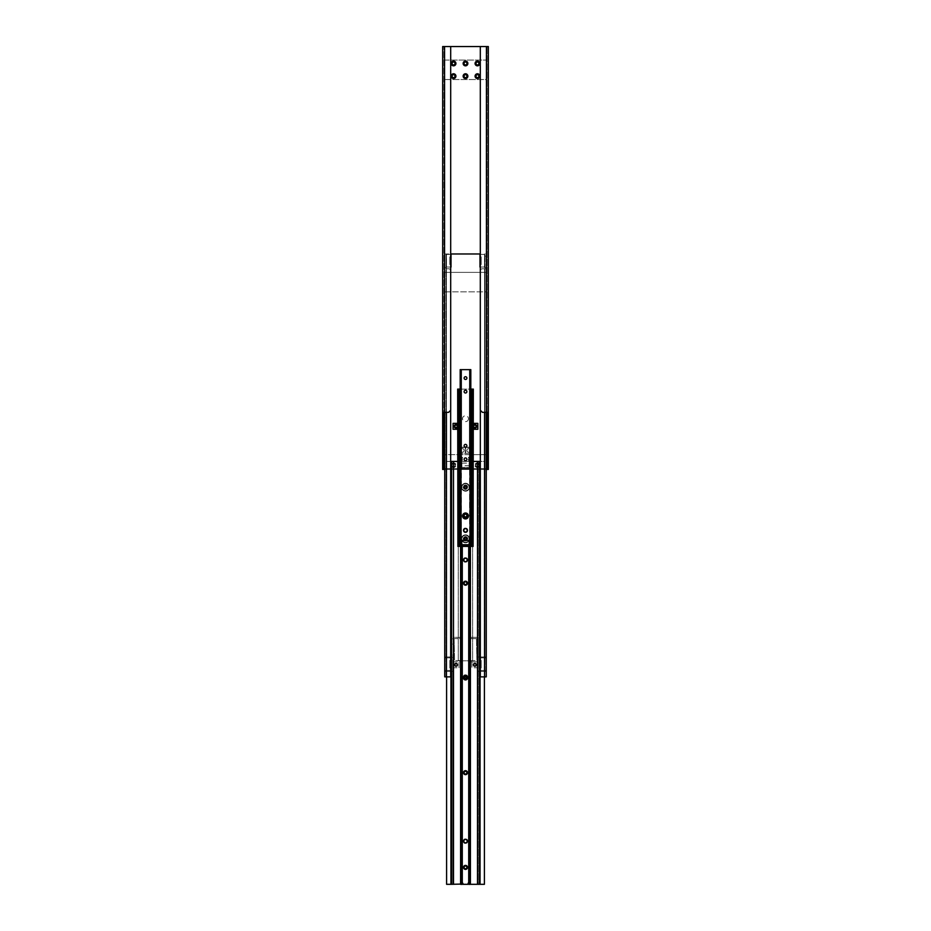 <?xml version="1.0" encoding="UTF-8"?>
<svg xmlns="http://www.w3.org/2000/svg" width="931" height="931" viewBox="0 0 931 931"><rect width="100%" height="100%" fill="white"/><g stroke="black" fill="none" stroke-linecap="round" stroke-linejoin="round"><path stroke-width="0.7" stroke-dasharray="4.66 3.49" d="M450.697 46.55L443.936 46.55L444.564 46.55L444.564 412.352L448.579 412.352L450.697 410.245L450.697 46.55L442.667 46.55L442.667 469.445L444.564 469.445L444.355 454.642L486.645 454.642L486.645 468.596L486.645 454.642L444.564 454.642L444.564 291.834L486.436 291.834L486.436 469.445L488.333 469.445L488.333 46.55L480.303 46.55L486.436 46.55L486.436 412.352L482.421 412.352L480.303 410.245L480.303 46.55M444.564 79.531L486.436 79.531L486.436 272.376L444.564 272.376L444.564 46.55L486.436 46.55L486.645 79.531L486.645 60.084L486.645 79.531L444.355 79.531L444.355 60.084L486.645 60.084L444.355 60.084L444.564 79.531M486.261 469.445L444.739 469.445M444.564 469.445L486.436 469.445M465.291 447.45L465.291 453.374L459.367 453.374L459.367 447.45L465.291 447.45L459.367 447.45L459.367 453.374L465.291 453.374L465.291 447.45M475.543 463.813A2.362 2.362 0 0 1 477.184 462.858L477.708 462.858A2.362 2.362 0 0 1 479.349 463.813L479.616 464.266A2.362 2.362 0 0 1 479.616 466.163L479.349 466.617A2.362 2.362 0 0 1 477.708 467.571L477.184 467.571A2.362 2.362 0 0 1 475.543 466.617L475.276 466.163A2.362 2.362 0 0 1 475.276 464.266L476.614 464.069L475.334 463.766L475.962 464.988A1.478 1.478 0 0 1 478.01 463.859L477.242 462.66L476.614 464.069L477.184 462.858M451.651 463.813A2.362 2.362 0 0 1 453.292 462.858L453.816 462.858A2.362 2.362 0 0 1 455.457 463.813L455.725 464.266A2.362 2.362 0 0 1 455.725 466.163L455.457 466.617A2.362 2.362 0 0 1 453.816 467.571L453.292 467.571A2.362 2.362 0 0 1 451.651 466.617L451.384 466.163A2.362 2.362 0 0 1 451.384 464.266L452.722 464.069L451.442 463.766L452.07 464.988A1.478 1.478 0 0 1 454.119 463.859L453.35 462.66L452.722 464.069L453.292 462.858M458.518 457.47A2.362 2.362 0 0 1 460.158 456.516L460.694 456.516A2.362 2.362 0 0 1 462.335 457.47L462.591 457.924A2.362 2.362 0 0 1 462.591 459.821L462.335 460.275A2.362 2.362 0 0 1 460.694 461.229L460.158 461.229A2.362 2.362 0 0 1 458.518 460.275L458.25 459.821A2.362 2.362 0 0 1 458.25 457.924L459.6 457.726L458.308 457.424L458.96 458.669A1.478 1.478 0 0 1 460.985 457.505L460.228 456.318L459.6 457.726L460.158 456.516M468.665 457.47A2.362 2.362 0 0 1 470.306 456.516L470.842 456.516A2.362 2.362 0 0 1 472.483 457.47L472.75 457.924A2.362 2.362 0 0 1 472.75 459.821L472.483 460.275A2.362 2.362 0 0 1 470.842 461.229L470.306 461.229A2.362 2.362 0 0 1 468.665 460.275L468.409 459.821A2.362 2.362 0 0 1 468.409 457.924L469.748 457.726L468.468 457.424L469.108 458.669A1.478 1.478 0 0 1 471.133 457.505L470.376 456.318L469.748 457.726L470.306 456.516M471.633 447.45L471.633 453.374L465.709 453.374L465.709 447.45L471.633 447.45L465.709 447.45L465.709 453.374L471.633 453.374L471.633 447.45M470.469 450.418A1.792 1.792 0 0 1 467.769 451.977A1.792 1.792 0 0 1 467.769 448.858A1.792 1.792 0 0 1 470.469 450.418A1.792 1.792 0 0 1 467.769 451.977A1.792 1.792 0 0 1 467.769 448.858A1.792 1.792 0 0 1 470.469 450.418M464.127 450.418A1.792 1.792 0 0 1 461.427 451.977A1.792 1.792 0 0 1 461.427 448.858A1.792 1.792 0 0 1 464.127 450.418A1.792 1.792 0 0 1 461.427 451.977A1.792 1.792 0 0 1 461.427 448.858A1.792 1.792 0 0 1 464.127 450.418M444.564 468.596L444.564 454.642L444.355 468.596L486.645 468.596L444.564 468.596M455.003 465.035L455.666 463.766L454.444 464.057A1.478 1.478 0 0 1 454.444 466.384L455.864 466.315L455.003 465.035M451.442 466.675L452.629 466.384A1.478 1.478 0 0 1 452.07 465.442L451.442 466.675M453.758 467.769L454.119 466.582A1.478 1.478 0 0 1 453.001 466.594L453.758 467.769M461.892 458.669L462.742 457.773L461.334 457.703A1.478 1.478 0 0 1 461.334 460.042L462.742 459.972L461.892 458.669M458.308 460.321L459.518 460.042A1.478 1.478 0 0 1 458.96 459.076L458.308 460.321M461.439 546.416L460.985 460.24A1.478 1.478 0 0 1 459.867 460.24L460.624 461.427L460.589 546.416M478.895 465.035L479.558 463.766L478.336 464.057A1.478 1.478 0 0 1 478.336 466.384L479.756 466.315L478.895 465.035M475.334 466.675L476.521 466.384A1.478 1.478 0 0 1 475.962 465.442L475.334 466.675M477.65 467.769L478.01 466.582A1.478 1.478 0 0 1 476.893 466.594L477.65 467.769M472.04 458.669L472.692 457.424L471.482 457.703A1.478 1.478 0 0 1 471.482 460.042L472.89 459.972L472.04 458.669M468.468 460.321L469.666 460.042A1.478 1.478 0 0 1 469.108 459.076L468.468 460.321M470.772 461.427L471.133 460.24A1.478 1.478 0 0 1 470.015 460.24L470.772 461.427M470.574 457.389A1.478 1.478 0 0 0 469.294 459.611A1.478 1.478 0 0 0 471.854 459.611A1.478 1.478 0 0 0 470.574 457.389M477.428 463.731A1.478 1.478 0 0 0 476.148 465.954A1.478 1.478 0 0 0 478.709 465.954A1.478 1.478 0 0 0 477.428 463.731M460.426 457.389A1.478 1.478 0 0 0 459.146 459.611A1.478 1.478 0 0 0 461.706 459.611A1.478 1.478 0 0 0 460.426 457.389M453.537 463.731A1.478 1.478 0 0 0 452.245 465.954A1.478 1.478 0 0 0 454.817 465.954A1.478 1.478 0 0 0 453.537 463.731M476.893 64.833L477.65 66.02L478.022 64.763L479.756 64.565L478.86 63.611L479.558 62.016L478.278 62.319L477.65 60.911L476.614 62.319L475.136 62.365L476.032 63.32L475.334 64.914L476.893 64.833A1.478 1.478 0 0 1 476.532 64.635M464.941 64.833L465.698 66.02L466.082 64.763L467.816 64.565L466.908 63.611L467.816 62.365L466.082 62.168L465.698 60.911L464.674 62.319L463.184 62.365L464.092 63.32L463.394 64.914L464.941 64.833A1.478 1.478 0 0 1 464.592 64.635M464.941 77.529L465.698 78.704L466.082 77.448L467.816 77.25L466.908 76.295L467.816 75.05L466.082 74.852L465.698 73.596L464.674 75.004L463.184 75.05L464.092 76.005L463.394 77.61L464.941 77.529A1.478 1.478 0 0 1 464.592 77.32M476.893 77.529L477.65 78.704L478.022 77.448L479.756 77.25L478.86 76.295L479.558 74.701L478.278 75.004L477.65 73.596L476.614 75.004L475.136 75.05L476.032 76.005L475.334 77.61L476.893 77.529A1.478 1.478 0 0 1 476.532 77.32M453.001 77.529L453.758 78.704L454.13 77.448L455.864 77.25L454.968 76.295L455.666 74.701L454.386 75.004L453.758 73.596L452.722 75.004L451.244 75.05L452.14 76.005L451.442 77.61L453.001 77.529A1.478 1.478 0 0 1 452.641 77.32M453.001 64.833L453.758 66.02L454.13 64.763L455.864 64.565L454.968 63.611L455.666 62.016L454.386 62.319L453.758 60.911L452.722 62.319L451.244 62.365L452.14 63.32L451.442 64.914L453.001 64.833A1.478 1.478 0 0 1 452.641 64.635M465.5 64.949A1.478 1.478 0 0 0 466.78 62.726A1.478 1.478 0 0 0 464.22 62.726A1.478 1.478 0 0 0 465.5 64.949M465.5 77.634A1.478 1.478 0 0 0 466.78 75.411A1.478 1.478 0 0 0 464.22 75.411A1.478 1.478 0 0 0 465.5 77.634M477.452 64.949A1.478 1.478 0 0 0 478.732 62.726A1.478 1.478 0 0 0 476.16 62.726A1.478 1.478 0 0 0 477.452 64.949M477.452 77.634A1.478 1.478 0 0 0 478.732 75.411A1.478 1.478 0 0 0 476.16 75.411A1.478 1.478 0 0 0 477.452 77.634M453.548 64.949A1.478 1.478 0 0 0 454.84 62.726A1.478 1.478 0 0 0 452.268 62.726A1.478 1.478 0 0 0 453.548 64.949M453.548 77.634A1.478 1.478 0 0 0 454.84 75.411A1.478 1.478 0 0 0 452.268 75.411A1.478 1.478 0 0 0 453.548 77.634M444.564 291.834L444.355 272.376L444.355 291.834L444.355 272.376L486.645 272.376L486.645 291.834L486.436 272.376L486.645 291.834L444.564 291.834M472.483 457.47L471.4 457.726L470.842 456.516M472.75 459.821L471.982 459.018L472.75 457.924M470.842 461.229L471.4 460.019L472.483 460.275M468.665 460.275L469.748 460.019L470.306 461.229M468.409 457.924L469.166 458.727L468.409 459.821M479.349 463.813L478.278 464.069L477.708 462.858M479.616 466.163L478.86 465.36L479.616 464.266M477.708 467.571L478.278 466.361L479.349 466.617M475.543 466.617L476.614 466.361L477.184 467.571M475.276 464.266L476.032 465.069L475.276 466.163M462.335 457.47L461.252 457.726L460.694 456.516M462.591 459.821L461.834 459.018L462.591 457.924M460.694 461.229L461.252 460.019L462.335 460.275M458.518 460.275L459.6 460.019L460.158 461.229M458.25 457.924L459.018 458.727L458.25 459.821M455.457 463.813L454.386 464.069L453.816 462.858M455.725 466.163L454.968 465.36L455.725 464.266M453.816 467.571L454.386 466.361L455.457 466.617M451.651 466.617L452.722 466.361L453.292 467.571M451.384 464.266L452.14 465.069L451.384 466.163M487.064 469.445L487.064 46.55L487.064 412.352L486.436 412.352L486.436 46.55M487.064 412.352L488.333 412.352L487.064 412.363M444.564 46.55L444.564 412.352L442.667 412.363L443.936 412.352L443.936 46.55L443.936 469.445M446.426 657.926L446.508 670.529L446.508 657.845L451 657.845L451 670.529L451.081 657.926M446.426 670.448L451.081 670.448M446.426 669.692L446.426 658.694L446.007 669.692M451.081 667.993L451.081 660.382L451.081 667.993L449.813 667.993L449.813 660.382L449.813 667.993M444.785 656.995L444.785 671.379L452.175 671.379A0.85 0.85 0 0 0 453.025 670.529L453.025 657.845L453.025 670.529A0.85 0.85 0 0 1 452.175 671.379L446.007 671.263L446.007 657.111L452.175 656.995A0.85 0.85 0 0 1 453.025 657.845A0.85 0.85 0 0 0 452.175 656.995L444.785 656.995L446.426 656.995L446.426 253.977L450.697 253.977M480.303 253.977L444.739 253.977L444.739 256.095L446.007 256.095L446.007 253.977L446.007 657.111M446.007 256.095L446.007 676.872L450.674 676.872L450.674 270.898A2.118 2.118 0 0 0 448.567 268.78A2.118 2.118 0 0 1 450.674 270.898L450.674 410.257M446.007 671.263L446.007 676.872L444.739 676.872L444.739 671.263M464.627 676.872L466.373 676.872M486.215 671.379L486.215 656.995L478.825 656.995A0.85 0.85 0 0 0 477.975 657.845L477.975 670.529L477.975 657.845A0.85 0.85 0 0 1 478.825 656.995L484.993 657.111L484.993 671.263L478.825 671.379A0.85 0.85 0 0 1 477.975 670.529A0.85 0.85 0 0 0 478.825 671.379L486.215 671.379L484.574 671.379L484.574 676.872L480.326 676.872L480.326 270.898A2.118 2.118 0 0 1 482.433 268.78A2.118 2.118 0 0 0 480.326 270.898L480.326 410.257M477.824 429.272L477.824 423.349L471.912 423.349L471.912 429.272L477.824 429.272M459.006 667.783L459.006 661.86L453.083 661.86L453.083 667.783L459.006 667.783L459.006 661.86L453.083 661.86L453.083 667.783L459.006 667.783M471.912 661.86L471.912 667.783L477.824 667.783L477.824 661.86L471.912 661.86L471.912 667.783L477.824 667.783L477.824 661.86L471.912 661.86M457.68 429.272L459.006 429.272L459.006 423.349L453.083 423.349L453.083 429.272L459.006 429.272L459.006 423.349L457.68 423.349M458.273 660.801L458.273 447.241L472.645 447.241L472.645 660.801L458.273 660.801L472.645 660.801L472.645 447.241L458.273 447.241L458.273 660.801M456.05 424.932A1.373 1.373 0 0 0 454.863 427.003A1.373 1.373 0 0 0 457.237 427.003A1.373 1.373 0 0 0 456.05 424.932A1.373 1.373 0 0 1 457.424 426.305A1.373 1.373 0 0 1 456.05 427.69A1.373 1.373 0 0 1 454.677 426.305A1.373 1.373 0 0 1 456.05 424.932M457.121 426.305A1.082 1.082 0 0 1 455.503 427.248A1.082 1.082 0 0 1 455.503 425.374A1.082 1.082 0 0 1 457.121 426.305A1.082 1.082 0 0 0 455.503 425.374A1.082 1.082 0 0 0 455.503 427.248A1.082 1.082 0 0 0 457.121 426.305A1.059 1.059 0 0 1 456.05 427.364A1.059 1.059 0 0 1 454.991 426.305A1.059 1.059 0 0 1 456.05 425.258A1.059 1.059 0 0 1 457.109 426.305A1.059 1.059 0 0 0 456.05 425.258A1.059 1.059 0 0 0 454.991 426.305A1.059 1.059 0 0 0 456.05 427.364A1.059 1.059 0 0 0 457.109 426.305A1.059 1.059 0 0 0 456.05 425.258A1.059 1.059 0 0 0 454.991 426.305A1.059 1.059 0 0 0 456.05 427.364A1.082 1.082 0 0 1 455.119 425.77A1.082 1.082 0 0 1 456.981 425.77A1.082 1.082 0 0 1 456.05 427.387A1.059 1.059 0 0 0 457.109 426.305M476.241 426.305A1.373 1.373 0 0 0 474.182 425.118A1.373 1.373 0 0 0 474.182 427.504A1.373 1.373 0 0 0 476.241 426.305A1.373 1.373 0 0 1 474.868 427.69A1.373 1.373 0 0 1 473.495 426.305A1.373 1.373 0 0 1 474.868 424.932A1.373 1.373 0 0 1 476.241 426.305M475.95 426.305A1.082 1.082 0 0 1 474.333 427.248A1.082 1.082 0 0 1 474.333 425.374A1.082 1.082 0 0 1 475.95 426.305A1.082 1.082 0 0 0 474.333 425.374A1.082 1.082 0 0 0 474.333 427.248A1.082 1.082 0 0 0 475.95 426.305M444.739 412.352L444.739 268.78L448.567 268.78L446.426 268.78L446.426 676.872M444.739 256.095L444.739 267.511L446.007 267.511L444.739 267.511L444.739 268.78L446.426 268.78L446.426 412.352M486.215 656.995L484.574 656.995L484.574 253.977L484.993 256.095L486.261 256.095L486.261 268.78L482.433 268.78L484.574 268.78L484.574 412.352M444.739 657.111L444.739 253.977L446.426 253.977L446.426 656.995M484.574 656.995L484.574 253.977L486.261 253.977L484.993 253.977L484.993 657.111M486.261 256.095L486.261 657.111M484.993 671.263L484.993 268.78L486.261 268.78L486.261 412.352M486.261 671.263L486.261 676.872L484.574 676.872L484.574 671.379M484.574 255.245L484.574 266.243L484.993 255.245L484.993 267.511L486.261 267.511L484.993 267.511L484.574 268.78L484.574 676.872M446.007 256.886L446.007 264.613L446.007 256.886M484.993 255.245L484.993 256.095M444.785 671.379L446.426 671.379M484.993 659.939L484.993 669.692L484.993 659.939M474.868 665.898A1.082 1.082 0 0 1 473.786 664.827A1.082 1.082 0 0 1 474.868 663.745A1.082 1.082 0 0 1 475.95 664.827A1.082 1.082 0 0 0 474.333 663.884A1.082 1.082 0 0 0 474.333 665.758A1.082 1.082 0 0 0 475.95 664.827A1.082 1.082 0 0 1 474.868 665.898A1.059 1.059 0 0 1 473.809 664.827A1.059 1.059 0 0 1 474.868 663.768A1.059 1.059 0 0 1 475.927 664.827A1.059 1.059 0 0 1 474.868 665.886A1.059 1.059 0 0 0 475.927 664.827A1.059 1.059 0 0 0 474.868 663.768A1.059 1.059 0 0 0 473.809 664.827A1.059 1.059 0 0 0 474.868 665.886A1.059 1.059 0 0 0 475.927 664.827A1.059 1.059 0 0 0 474.868 663.768A1.059 1.059 0 0 0 473.809 664.827A1.059 1.059 0 0 0 474.868 665.886M456.05 665.898A1.082 1.082 0 0 1 454.968 664.827A1.082 1.082 0 0 1 456.05 663.745A1.082 1.082 0 0 1 457.121 664.827A1.082 1.082 0 0 0 455.503 663.884A1.082 1.082 0 0 0 455.503 665.758A1.082 1.082 0 0 0 457.121 664.827A1.082 1.082 0 0 1 456.05 665.898A1.059 1.059 0 0 1 454.991 664.827A1.059 1.059 0 0 1 456.05 663.768A1.059 1.059 0 0 1 457.109 664.827A1.059 1.059 0 0 1 456.05 665.886A1.059 1.059 0 0 0 457.109 664.827A1.059 1.059 0 0 0 456.05 663.768A1.059 1.059 0 0 0 454.991 664.827A1.059 1.059 0 0 0 456.05 665.886A1.059 1.059 0 0 0 457.109 664.827A1.059 1.059 0 0 0 456.05 663.768A1.059 1.059 0 0 0 454.991 664.827A1.059 1.059 0 0 0 456.05 665.886M484.574 657.926L484.492 670.529L484.492 657.845L480 657.845L480 670.529L479.919 657.926M484.574 670.448L479.919 670.448M484.574 669.692L484.574 658.694L484.993 669.692M479.919 667.993L479.919 660.382L479.919 667.993L481.187 667.993L481.187 660.382L481.187 667.993M484.574 254.489L484.492 267.092L484.492 254.407L480.303 254.407M484.574 267.011L480.303 267.092M480 254.407L480 267.092M479.919 267.011L479.919 254.489M479.919 264.555L479.919 256.944L479.919 264.555L481.187 264.555L481.187 256.944L481.187 264.555M446.426 254.489L446.508 267.092L446.508 254.407L450.697 254.407M446.426 267.011L450.697 267.092M451 267.092L451 254.407M446.426 266.243L446.426 255.245L446.007 266.243M451.081 254.489L451.081 267.011M451.081 264.555L451.081 256.944L451.081 264.555L449.813 264.555L449.813 256.944L449.813 264.555M456.9 426.305A0.85 0.85 0 0 1 455.62 427.038A0.85 0.85 0 0 1 455.62 425.583A0.85 0.85 0 0 1 456.9 426.305M457.68 425.56A1.792 1.792 0 0 1 457.68 427.061M457.843 426.305A1.792 1.792 0 0 1 455.154 427.864A1.792 1.792 0 0 1 455.154 424.757A1.792 1.792 0 0 1 457.843 426.305M476.66 664.827A1.792 1.792 0 0 1 473.972 666.375A1.792 1.792 0 0 1 473.972 663.268A1.792 1.792 0 0 1 476.66 664.827A1.792 1.792 0 0 1 473.972 666.375A1.792 1.792 0 0 1 473.972 663.268A1.792 1.792 0 0 1 476.66 664.827M475.718 664.827A0.85 0.85 0 0 1 474.449 665.56A0.85 0.85 0 0 1 474.449 664.094A0.85 0.85 0 0 1 475.718 664.827M457.843 664.827A1.792 1.792 0 0 1 455.154 666.375A1.792 1.792 0 0 1 455.154 663.268A1.792 1.792 0 0 1 457.843 664.827A1.792 1.792 0 0 1 455.154 666.375A1.792 1.792 0 0 1 455.154 663.268A1.792 1.792 0 0 1 457.843 664.827M456.9 664.827A0.85 0.85 0 0 1 455.62 665.56A0.85 0.85 0 0 1 455.62 664.094A0.85 0.85 0 0 1 456.9 664.827M474.868 427.364A1.059 1.059 0 0 1 473.809 426.305A1.059 1.059 0 0 1 474.868 425.258A1.059 1.059 0 0 1 475.927 426.305A1.059 1.059 0 0 1 474.868 427.364A1.059 1.059 0 0 0 475.927 426.305A1.059 1.059 0 0 0 474.868 425.258A1.059 1.059 0 0 0 473.809 426.305A1.059 1.059 0 0 0 474.868 427.364A1.082 1.082 0 0 1 473.937 425.77A1.082 1.082 0 0 1 475.799 425.77A1.082 1.082 0 0 1 474.868 427.387A1.059 1.059 0 0 0 475.927 426.305A1.059 1.059 0 0 0 474.868 425.258A1.059 1.059 0 0 0 473.809 426.305A1.059 1.059 0 0 0 474.868 427.364M475.718 426.305A0.85 0.85 0 0 1 474.449 427.038A0.85 0.85 0 0 1 474.449 425.583A0.85 0.85 0 0 1 475.718 426.305M473.32 427.224A1.792 1.792 0 0 1 473.32 425.397M476.66 426.305A1.792 1.792 0 0 1 473.972 427.864A1.792 1.792 0 0 1 473.972 424.757A1.792 1.792 0 0 1 476.66 426.305M473.32 423.349L471.912 423.349L471.912 429.272L473.32 429.272M467.385 530.344A1.885 1.885 0 0 0 464.557 528.715A1.885 1.885 0 0 0 464.557 531.973A1.885 1.885 0 0 0 467.385 530.344A1.885 1.885 0 0 1 464.557 531.973A1.885 1.885 0 0 1 464.557 528.715A1.885 1.885 0 0 1 467.385 530.344M465.5 528.494A1.839 1.839 0 0 0 463.906 531.264A1.839 1.839 0 0 0 467.094 531.264A1.839 1.839 0 0 0 465.5 528.494A1.839 1.839 0 0 0 463.906 531.264A1.839 1.839 0 0 0 467.094 531.264A1.839 1.839 0 0 0 465.5 528.494A1.839 1.839 0 0 0 463.906 531.264A1.839 1.839 0 0 0 467.094 531.264A1.839 1.839 0 0 0 465.5 528.494M465.5 532.683A2.339 2.339 0 0 1 463.161 530.344A2.339 2.339 0 0 1 465.5 528.005A2.339 2.339 0 0 1 467.839 530.344A2.339 2.339 0 0 1 465.5 532.683M465.5 532.637A2.293 2.293 0 0 0 467.49 529.192A2.293 2.293 0 0 0 463.51 529.192A2.293 2.293 0 0 0 465.5 532.637M465.5 528.924A1.42 1.42 0 0 1 466.722 531.054A1.42 1.42 0 0 1 464.278 531.054A1.42 1.42 0 0 1 465.5 528.924M465.5 528.005A2.339 2.339 0 0 0 463.475 531.508A2.339 2.339 0 0 0 467.525 531.508A2.339 2.339 0 0 0 465.5 528.005M465.5 531.671A1.327 1.327 0 0 0 466.827 530.344A1.327 1.327 0 0 0 465.5 529.006A1.327 1.327 0 0 0 464.173 530.344A1.327 1.327 0 0 0 465.5 531.671A1.327 1.327 0 0 1 464.348 529.681A1.327 1.327 0 0 1 466.652 529.681A1.327 1.327 0 0 1 465.5 531.671M465.5 531.752A1.42 1.42 0 0 0 466.722 529.634A1.42 1.42 0 0 0 464.278 529.634A1.42 1.42 0 0 0 465.5 531.752M465.5 528.622A1.722 1.722 0 0 0 464.01 531.205A1.722 1.722 0 0 0 466.99 531.205A1.722 1.722 0 0 0 465.5 528.622M464.243 678.49A1.885 1.885 0 0 1 464.732 675.371A1.885 1.885 0 0 1 467.385 677.081A1.885 1.885 0 0 0 464.557 675.452A1.885 1.885 0 0 0 464.557 678.722A1.885 1.885 0 0 0 467.385 677.081A1.885 1.885 0 0 1 466.757 678.49M466.792 678.408A1.839 1.839 0 0 0 465.5 675.243A1.839 1.839 0 0 0 463.906 678.012A1.839 1.839 0 0 0 467.094 678.012A1.839 1.839 0 0 0 465.5 675.243A1.839 1.839 0 0 0 464.208 678.408M465.5 679.421A2.339 2.339 0 0 1 463.161 677.081A2.339 2.339 0 0 1 465.5 674.754A2.339 2.339 0 0 1 467.839 677.081A2.339 2.339 0 0 1 465.5 679.421A2.293 2.293 0 0 0 467.49 675.941A2.293 2.293 0 0 0 463.51 675.941A2.293 2.293 0 0 0 465.5 679.386M465.5 675.673A1.42 1.42 0 0 1 466.722 677.791A1.42 1.42 0 0 1 464.278 677.791A1.42 1.42 0 0 1 465.5 675.673M465.5 674.754A2.339 2.339 0 0 0 463.475 678.257A2.339 2.339 0 0 0 467.525 678.257A2.339 2.339 0 0 0 465.5 674.754M465.5 678.42A1.327 1.327 0 0 0 466.827 677.081A1.327 1.327 0 0 0 465.5 675.755A1.327 1.327 0 0 0 464.173 677.081A1.327 1.327 0 0 0 465.5 678.42M464.22 677.442A1.327 1.327 0 0 1 465.5 675.755A1.327 1.327 0 0 1 466.78 677.442M466.827 677.582A1.42 1.42 0 0 0 465.5 675.673A1.42 1.42 0 0 0 464.173 677.582M465.5 675.243A1.839 1.839 0 0 0 463.906 678.012A1.839 1.839 0 0 0 467.094 678.012A1.839 1.839 0 0 0 465.5 675.243M465.5 675.359A1.722 1.722 0 0 0 464.01 677.954A1.722 1.722 0 0 0 466.99 677.954A1.722 1.722 0 0 0 465.5 675.359M467.385 559.95A1.885 1.885 0 0 0 464.557 558.321A1.885 1.885 0 0 0 464.557 561.579A1.885 1.885 0 0 0 467.385 559.95A1.885 1.885 0 0 1 464.557 561.579A1.885 1.885 0 0 1 464.557 558.321A1.885 1.885 0 0 1 467.385 559.95M465.5 558.1A1.839 1.839 0 0 0 463.906 560.869A1.839 1.839 0 0 0 467.094 560.869A1.839 1.839 0 0 0 465.5 558.1A1.839 1.839 0 0 0 463.906 560.869A1.839 1.839 0 0 0 467.094 560.869A1.839 1.839 0 0 0 465.5 558.1A1.839 1.839 0 0 0 463.906 560.869A1.839 1.839 0 0 0 467.094 560.869A1.839 1.839 0 0 0 465.5 558.1M465.5 562.277A2.339 2.339 0 0 1 463.161 559.95A2.339 2.339 0 0 1 465.5 557.611A2.339 2.339 0 0 1 467.839 559.95A2.339 2.339 0 0 1 465.5 562.277A2.293 2.293 0 0 0 467.49 558.798A2.293 2.293 0 0 0 463.51 558.798A2.293 2.293 0 0 0 465.5 562.243M465.5 558.53A1.42 1.42 0 0 1 466.722 560.648A1.42 1.42 0 0 1 464.278 560.648A1.42 1.42 0 0 1 465.5 558.53M465.5 557.611A2.339 2.339 0 0 0 463.475 561.114A2.339 2.339 0 0 0 467.525 561.114A2.339 2.339 0 0 0 465.5 557.611M465.5 561.277A1.327 1.327 0 0 0 466.827 559.95A1.327 1.327 0 0 0 465.5 558.612A1.327 1.327 0 0 0 464.173 559.95A1.327 1.327 0 0 0 465.5 561.277A1.327 1.327 0 0 1 464.348 559.275A1.327 1.327 0 0 1 466.652 559.275A1.327 1.327 0 0 1 465.5 561.277M465.5 561.358A1.42 1.42 0 0 0 466.722 559.24A1.42 1.42 0 0 0 464.278 559.24A1.42 1.42 0 0 0 465.5 561.358M465.5 558.216A1.722 1.722 0 0 0 464.01 560.811A1.722 1.722 0 0 0 466.99 560.811A1.722 1.722 0 0 0 465.5 558.216M467.385 841.17A1.885 1.885 0 0 0 464.557 839.541A1.885 1.885 0 0 0 464.557 842.799A1.885 1.885 0 0 0 467.385 841.17A1.885 1.885 0 0 1 464.557 842.799A1.885 1.885 0 0 1 464.557 839.541A1.885 1.885 0 0 1 467.385 841.17M465.5 839.331A1.839 1.839 0 0 0 463.906 842.09A1.839 1.839 0 0 0 467.094 842.09A1.839 1.839 0 0 0 465.5 839.331A1.839 1.839 0 0 0 463.906 842.09A1.839 1.839 0 0 0 467.094 842.09A1.839 1.839 0 0 0 465.5 839.331A1.839 1.839 0 0 0 463.906 842.09A1.839 1.839 0 0 0 467.094 842.09A1.839 1.839 0 0 0 465.5 839.331M465.5 843.509A2.339 2.339 0 0 1 463.161 841.17A2.339 2.339 0 0 1 465.5 838.831A2.339 2.339 0 0 1 467.839 841.17A2.339 2.339 0 0 1 465.5 843.509A2.293 2.293 0 0 0 467.49 840.018A2.293 2.293 0 0 0 463.51 840.018A2.293 2.293 0 0 0 465.5 843.463M465.5 839.75A1.42 1.42 0 0 1 466.722 841.88A1.42 1.42 0 0 1 464.278 841.88A1.42 1.42 0 0 1 465.5 839.75M465.5 838.831A2.339 2.339 0 0 0 463.475 842.334A2.339 2.339 0 0 0 467.525 842.334A2.339 2.339 0 0 0 465.5 838.831M465.5 842.497A1.327 1.327 0 0 0 466.827 841.17A1.327 1.327 0 0 0 465.5 839.843A1.327 1.327 0 0 0 464.173 841.17A1.327 1.327 0 0 0 465.5 842.497A1.327 1.327 0 0 1 464.348 840.507A1.327 1.327 0 0 1 466.652 840.507A1.327 1.327 0 0 1 465.5 842.497M465.5 842.59A1.42 1.42 0 0 0 466.722 840.46A1.42 1.42 0 0 0 464.278 840.46A1.42 1.42 0 0 0 465.5 842.59M465.5 839.448A1.722 1.722 0 0 0 464.01 842.031A1.722 1.722 0 0 0 466.99 842.031A1.722 1.722 0 0 0 465.5 839.448M452.85 655.215L454.119 655.948L454.119 654.249L454.119 655.948L454.119 654.249L454.119 655.948L452.85 655.215M452.85 644.217L454.119 644.95L454.119 643.251L454.119 644.95L454.119 643.251L454.119 644.95L452.85 644.217M452.85 660.172L452.85 884.31L452.85 660.172A1.687 1.687 0 0 0 454.549 661.86L460.042 661.86L460.042 660.591L454.549 660.591L460.042 660.591L460.042 661.86L454.549 661.86A1.687 1.687 0 0 1 452.85 660.172M478.15 643.984L476.881 643.251L476.881 644.95L476.881 643.251L476.881 644.95L476.881 643.251L478.15 643.984M478.15 654.982L476.881 654.249L476.881 655.948L476.881 654.249L476.881 655.948L476.881 654.249L478.15 654.982M477.51 461.415L484.399 461.415L484.399 884.31L478.15 884.31L478.15 461.415L478.15 884.31L446.601 884.31L446.601 461.415L477.51 461.415L477.51 884.31M451.582 461.415L451.582 884.31M473.32 461.415L457.68 461.415M470.411 880.505L470.411 461.415L469.561 461.415L469.561 462.253L470.411 462.253L470.411 461.415L469.561 461.415L469.561 884.31L470.411 884.31L460.589 884.31L469.829 884.45M446.601 676.872L446.601 461.415L450.674 461.415M484.399 676.872L484.399 461.415L480.326 461.415M478.15 639.027L478.15 660.172A1.687 1.687 0 0 1 476.451 661.86L470.958 661.86L476.451 661.86A1.687 1.687 0 0 0 478.15 660.172L478.15 639.027A1.687 1.687 0 0 0 476.451 637.339L470.958 637.339L470.958 638.608L476.451 638.608L470.958 638.608L470.958 637.339L476.451 637.339A1.687 1.687 0 0 1 478.15 639.027M470.958 661.86L470.958 660.591L476.451 660.591L470.958 660.591L470.958 661.86M476.881 660.172L476.451 638.608L476.881 660.172M460.042 637.339L454.549 637.339L460.042 637.339L460.042 638.608L454.549 638.608L460.042 638.608L460.042 637.339M454.119 639.027L454.549 660.591L454.119 639.027M452.85 639.027A1.687 1.687 0 0 1 454.549 637.339A1.687 1.687 0 0 0 452.85 639.027M460.589 880.505L460.589 461.415L461.439 461.415L461.439 884.31L460.589 884.31L461.439 884.31L461.439 880.505M461.439 464.371L461.439 465.663L461.439 464.371M470.411 462.253L470.411 546.416M470.411 464.371L470.411 465.663L470.411 464.371M469.561 462.253L469.561 546.416M466.873 583.202A1.373 1.373 0 0 0 464.813 582.015A1.373 1.373 0 0 0 464.813 584.4A1.373 1.373 0 0 0 466.873 583.202M466.873 772.66A1.373 1.373 0 0 0 464.813 771.473A1.373 1.373 0 0 0 464.813 773.847A1.373 1.373 0 0 0 466.873 772.66M466.873 867.389A1.373 1.373 0 0 0 464.813 866.202A1.373 1.373 0 0 0 464.813 868.576A1.373 1.373 0 0 0 466.873 867.389M466.873 677.931A1.373 1.373 0 0 0 464.813 676.744A1.373 1.373 0 0 0 464.813 679.118A1.373 1.373 0 0 0 466.873 677.931M466.873 515.541A1.373 1.373 0 0 0 464.813 514.354A1.373 1.373 0 0 0 464.813 516.728A1.373 1.373 0 0 0 466.873 515.541M469.561 880.505L469.271 883.996L469.969 884.31M461.171 884.45L462.951 883.6M460.589 464.371L460.589 465.663L460.589 464.371M469.561 464.371L469.561 465.663L469.561 464.371M460.589 461.415L470.411 461.415M461.439 461.415L469.561 461.415M468.049 883.6L469.271 883.996L469.271 881.715M461.904 465.64L461.904 463.103L461.904 465.64L469.096 465.64L469.096 463.103L469.096 465.64M461.904 467.327L461.904 461.415L461.904 467.327L469.096 467.327L469.096 461.415L461.904 461.415L469.096 461.415L469.096 467.327L461.904 467.327M464.243 487.076A1.268 1.268 0 0 1 466.245 486.18A1.268 1.268 0 0 1 466.012 488.368A1.268 1.268 0 0 1 464.243 487.076M467.118 487.379A1.629 1.629 0 0 0 464.837 485.726A1.629 1.629 0 0 0 464.546 488.519A1.629 1.629 0 0 0 467.118 487.379M463.603 487.018A1.909 1.909 0 0 0 466.28 488.95A1.909 1.909 0 0 0 466.617 485.668A1.909 1.909 0 0 0 463.603 487.018A1.909 1.909 0 0 0 466.28 488.95A1.909 1.909 0 0 0 466.617 485.668A1.909 1.909 0 0 0 463.603 487.018M463.289 486.983A2.223 2.223 0 0 0 466.408 489.24A2.223 2.223 0 0 0 466.803 485.412A2.223 2.223 0 0 0 463.289 486.983M463.254 486.971A2.258 2.258 0 0 0 466.419 489.275A2.258 2.258 0 0 0 466.827 485.377A2.258 2.258 0 0 0 463.254 486.971M461.567 486.797A3.957 3.957 0 0 0 465.093 491.137A3.957 3.957 0 0 0 469.433 487.611A3.957 3.957 0 0 0 465.907 483.27A3.957 3.957 0 0 0 461.567 486.797A3.957 3.957 0 0 0 467.118 490.823A3.957 3.957 0 0 0 467.816 484.004A3.957 3.957 0 0 0 461.567 486.797A3.992 3.992 0 0 0 467.129 490.858A3.992 3.992 0 0 0 467.839 483.969A3.992 3.992 0 0 0 461.52 486.797A3.992 3.992 0 0 0 467.129 490.858A3.992 3.992 0 0 0 467.839 483.969A3.992 3.992 0 0 0 461.52 486.797A3.957 3.957 0 0 0 467.118 490.823A3.957 3.957 0 0 0 467.816 484.004A3.957 3.957 0 0 0 461.567 486.797A3.957 3.957 0 0 0 465.093 491.137A3.957 3.957 0 0 0 469.433 487.611A3.957 3.957 0 0 0 465.907 483.27A3.957 3.957 0 0 0 461.567 486.797A3.957 3.957 0 0 0 465.093 491.137A3.957 3.957 0 0 0 469.433 487.611A3.957 3.957 0 0 0 465.907 483.27A3.957 3.957 0 0 0 461.567 486.797M465.709 485.214A2.013 2.013 0 0 0 463.498 487.006A2.013 2.013 0 0 0 465.291 489.206A2.013 2.013 0 0 0 467.502 487.413A2.013 2.013 0 0 0 465.709 485.214M463.498 487.006A2.013 2.013 0 0 0 466.315 489.043A2.013 2.013 0 0 0 466.675 485.586A2.013 2.013 0 0 0 463.498 487.006M465.675 485.493A1.722 1.722 0 0 0 463.929 487.914A1.722 1.722 0 0 0 466.897 488.216A1.722 1.722 0 0 0 465.675 485.493A1.722 1.722 0 0 0 463.929 487.914A1.722 1.722 0 0 0 466.897 488.216A1.722 1.722 0 0 0 465.675 485.493M464.418 538.13A1.268 1.268 0 0 1 466.617 538.199A1.268 1.268 0 0 1 465.465 540.073A1.268 1.268 0 0 1 464.418 538.13M466.885 539.654A1.629 1.629 0 0 0 465.547 537.175A1.629 1.629 0 0 0 464.069 539.573A1.629 1.629 0 0 0 466.885 539.654M463.882 537.792A1.909 1.909 0 0 0 465.442 540.702A1.909 1.909 0 0 0 467.176 537.909A1.909 1.909 0 0 0 463.882 537.792A1.909 1.909 0 0 0 465.442 540.702A1.909 1.909 0 0 0 467.176 537.909A1.909 1.909 0 0 0 463.882 537.792M463.615 537.629A2.223 2.223 0 0 0 465.43 541.016A2.223 2.223 0 0 0 467.455 537.757A2.223 2.223 0 0 0 463.615 537.629M463.58 537.606A2.258 2.258 0 0 0 465.43 541.062A2.258 2.258 0 0 0 467.49 537.734A2.258 2.258 0 0 0 463.58 537.606M462.137 536.721A3.957 3.957 0 0 0 463.417 542.156A3.957 3.957 0 0 0 468.863 540.888A3.957 3.957 0 0 0 467.583 535.441A3.957 3.957 0 0 0 462.137 536.721A3.957 3.957 0 0 0 465.372 542.75A3.957 3.957 0 0 0 468.991 536.931A3.957 3.957 0 0 0 462.137 536.721A3.992 3.992 0 0 0 465.372 542.796A3.992 3.992 0 0 0 469.026 536.919A3.992 3.992 0 0 0 462.102 536.698A3.992 3.992 0 0 0 465.372 542.796A3.992 3.992 0 0 0 469.026 536.919A3.992 3.992 0 0 0 462.102 536.698A3.957 3.957 0 0 0 465.372 542.75A3.957 3.957 0 0 0 468.991 536.931A3.957 3.957 0 0 0 462.137 536.721A3.957 3.957 0 0 0 463.417 542.156A3.957 3.957 0 0 0 468.863 540.888A3.957 3.957 0 0 0 467.583 535.441A3.957 3.957 0 0 0 462.137 536.721A3.957 3.957 0 0 0 463.417 542.156A3.957 3.957 0 0 0 468.863 540.888A3.957 3.957 0 0 0 467.583 535.441A3.957 3.957 0 0 0 462.137 536.721M466.559 537.094A2.013 2.013 0 0 0 463.789 537.746A2.013 2.013 0 0 0 464.441 540.504A2.013 2.013 0 0 0 467.211 539.864A2.013 2.013 0 0 0 466.559 537.094M463.789 537.746A2.013 2.013 0 0 0 465.43 540.806A2.013 2.013 0 0 0 467.269 537.85A2.013 2.013 0 0 0 463.789 537.746M466.408 537.338A1.722 1.722 0 0 0 463.778 538.746A1.722 1.722 0 0 0 466.315 540.317A1.722 1.722 0 0 0 466.408 537.338A1.722 1.722 0 0 0 463.778 538.746A1.722 1.722 0 0 0 466.315 540.317A1.722 1.722 0 0 0 466.408 537.338M470.888 545.566L472.098 545.566L470.888 545.566L470.888 389.1L457.68 389.1M460.112 545.566L458.902 545.566L460.903 545.566L460.112 545.566L460.112 389.1M470.993 545.566L470.993 544.716L460.007 544.716L460.007 545.566L470.993 545.566L470.993 546.416L457.889 546.416L457.889 545.566L473.32 545.566M462.113 544.716L468.887 544.716A5.493 5.493 0 0 0 468.887 540.492L462.113 540.492A5.493 5.493 0 0 0 462.113 544.716L468.887 544.716M458.646 389.1L458.902 545.566L457.901 545.566M473.099 545.566L473.111 546.416L470.993 546.416M468.456 418.694A2.956 2.956 0 0 1 464.022 421.266A2.956 2.956 0 0 1 464.022 416.134A2.956 2.956 0 0 1 468.456 418.694A2.956 2.956 0 0 0 464.022 416.134A2.956 2.956 0 0 0 464.022 421.266A2.956 2.956 0 0 0 468.456 418.694M468.456 515.96A2.956 2.956 0 0 0 464.022 513.4A2.956 2.956 0 0 0 464.022 518.532A2.956 2.956 0 0 0 468.456 515.96M458.669 545.566L457.68 545.566M460.182 389.1L470.818 389.1M473.32 389.1L472.354 389.1M472.331 545.566L472.331 389.1L470.888 389.1M465.5 447.136A1.373 1.373 0 0 0 466.687 445.076A1.373 1.373 0 0 0 464.301 445.076A1.373 1.373 0 0 0 465.5 447.136M465.5 393.01A1.373 1.373 0 0 0 466.687 390.95A1.373 1.373 0 0 0 464.301 390.95A1.373 1.373 0 0 0 465.5 393.01M465.512 379.476A1.373 1.373 0 0 0 466.699 377.416A1.373 1.373 0 0 0 464.313 377.416A1.373 1.373 0 0 0 465.512 379.476M465.512 460.67A1.373 1.373 0 0 0 466.699 458.611A1.373 1.373 0 0 0 464.313 458.611A1.373 1.373 0 0 0 465.512 460.67M470.783 468.596L460.217 468.596M470.783 369.642L460.217 369.642M486.261 657.845L484.993 657.845M486.261 670.529L484.993 670.529M444.739 670.529L446.007 670.529M444.739 657.845L446.007 657.845M456.05 427.666A1.35 1.35 0 0 0 457.226 425.63A1.35 1.35 0 0 0 454.875 425.63A1.35 1.35 0 0 0 456.05 427.666M456.05 427.341A1.036 1.036 0 0 0 456.946 425.793A1.036 1.036 0 0 0 455.154 425.793A1.036 1.036 0 0 0 456.05 427.341M474.868 665.863A1.036 1.036 0 0 0 475.764 664.303A1.036 1.036 0 0 0 473.972 664.303A1.036 1.036 0 0 0 474.868 665.863M456.05 665.863A1.036 1.036 0 0 0 456.946 664.303A1.036 1.036 0 0 0 455.154 664.303A1.036 1.036 0 0 0 456.05 665.863M474.868 427.666A1.35 1.35 0 0 0 476.044 425.63A1.35 1.35 0 0 0 473.693 425.63A1.35 1.35 0 0 0 474.868 427.666M474.868 427.341A1.036 1.036 0 0 0 475.764 425.793A1.036 1.036 0 0 0 473.972 425.793A1.036 1.036 0 0 0 474.868 427.341M453.49 884.31L453.49 461.415M450.953 461.415L450.953 884.31M480.047 884.31L480.047 461.415M460.589 462.253L461.439 462.253M461.031 884.31L461.718 884.008L461.729 881.715M468.712 884.31L468.712 546.416M468.712 882.576L468.712 884.089M462.288 884.31L462.288 546.416M462.288 882.576L462.288 884.089M465.861 483.701A3.526 3.526 0 0 0 462.276 488.647A3.526 3.526 0 0 0 468.363 489.275A3.526 3.526 0 0 0 465.861 483.701A3.526 3.526 0 0 0 462.276 488.647A3.526 3.526 0 0 0 468.363 489.275A3.526 3.526 0 0 0 465.861 483.701M465.721 485.121A2.095 2.095 0 0 0 463.591 488.065A2.095 2.095 0 0 0 467.199 488.438A2.095 2.095 0 0 0 465.721 485.121M467.362 535.802A3.526 3.526 0 0 0 461.974 538.688A3.526 3.526 0 0 0 467.164 541.912A3.526 3.526 0 0 0 467.362 535.802A3.526 3.526 0 0 0 461.974 538.688A3.526 3.526 0 0 0 467.164 541.912A3.526 3.526 0 0 0 467.362 535.802M466.606 537.024A2.095 2.095 0 0 0 463.405 538.735A2.095 2.095 0 0 0 466.489 540.643A2.095 2.095 0 0 0 466.606 537.024M460.007 545.566L460.007 546.416M458.075 389.1L458.075 545.566M458.401 389.1L458.401 545.566M460.182 544.716L460.182 545.566M460.973 389.1L460.973 468.596M460.973 544.716L460.973 545.566M470.05 389.1L470.05 468.596M470.05 544.716L470.05 545.566M470.842 544.716L470.842 545.566M472.587 389.1L472.587 545.566M472.925 389.1L472.925 545.566M470.097 389.1L470.097 545.566M460.903 389.1L460.903 545.566M470.248 369.642L470.248 468.596M470.178 369.642L470.178 468.596M469.736 369.642L469.736 468.596M461.264 369.642L461.264 468.596M460.833 369.642L460.833 468.596M460.752 369.642L460.752 468.596M451.081 660.382L449.813 660.382M479.919 660.382L481.187 660.382M479.919 256.944L481.187 256.944M451.081 256.944L449.813 256.944M478.15 655.215L476.881 655.948L478.15 655.215M478.15 644.217L476.881 644.95L478.15 644.217M452.85 643.984L454.119 643.251L452.85 643.984M452.85 654.982L454.119 654.249L452.85 654.982M460.589 465.663L461.439 465.663M460.589 463.079L461.439 463.079M469.561 465.663L470.411 465.663M469.561 463.079L470.411 463.079M461.904 463.103L469.096 463.103M465.698 485.319C463.917 484.993 463.591 486.203 464.732 488.95L466.606 488.763C467.862 487.204 467.56 486.052 465.698 485.319M466.501 537.187C463.37 537.257 462.986 538.421 465.337 540.702C467.432 539.736 467.816 538.572 466.501 537.187M458.227 389.1L458.227 545.566M472.773 389.1L472.773 545.566M470.527 369.642L470.527 468.596M470.004 369.642L470.004 468.596M470.19 369.642L470.19 468.596M460.81 369.642L460.81 468.596M460.996 369.642L460.996 468.596M460.473 369.642L460.473 468.596"/><path stroke-width="1.4" d="M487.064 469.445L488.333 469.445L488.333 467.327L487.064 467.327L487.064 469.445L486.261 469.445M444.739 469.445L443.936 469.445L443.936 467.327L442.667 467.327L442.667 469.445L443.936 469.445M486.436 469.445L486.436 46.55L488.333 46.55L488.333 412.352L482.421 412.352L480.303 410.245L480.303 46.55L450.697 46.55L450.697 410.245L448.579 412.352L442.667 412.352L442.667 46.55L450.697 46.55M486.436 46.55L480.303 46.55M451.651 74.748A2.362 2.362 0 0 1 453.292 73.793L453.816 73.793A2.362 2.362 0 0 1 455.457 74.748L455.725 75.202A2.362 2.362 0 0 1 455.725 77.098L455.457 77.552A2.362 2.362 0 0 1 453.816 78.507L453.292 78.507A2.362 2.362 0 0 1 451.651 77.552L451.384 77.098A2.362 2.362 0 0 1 451.384 75.202L452.978 74.852L453.292 73.793M463.591 74.748A2.362 2.362 0 0 1 465.232 73.793L465.768 73.793A2.362 2.362 0 0 1 467.409 74.748L467.665 75.202A2.362 2.362 0 0 1 467.665 77.098L467.409 77.552A2.362 2.362 0 0 1 465.768 78.507L465.232 78.507A2.362 2.362 0 0 1 463.591 77.552L463.335 77.098A2.362 2.362 0 0 1 463.335 75.202L464.918 74.852L465.232 73.793M475.543 62.063A2.362 2.362 0 0 1 477.184 61.109L477.708 61.109A2.362 2.362 0 0 1 479.349 62.063L479.616 62.517A2.362 2.362 0 0 1 479.616 64.414L479.349 64.867A2.362 2.362 0 0 1 477.708 65.822L477.184 65.822A2.362 2.362 0 0 1 475.543 64.867L475.276 64.414A2.362 2.362 0 0 1 475.276 62.517L476.87 62.168L477.184 61.109M463.591 62.063A2.362 2.362 0 0 1 465.232 61.109L465.768 61.109A2.362 2.362 0 0 1 467.409 62.063L467.665 62.517A2.362 2.362 0 0 1 467.665 64.414L467.409 64.867A2.362 2.362 0 0 1 465.768 65.822L465.232 65.822A2.362 2.362 0 0 1 463.591 64.867L463.335 64.414A2.362 2.362 0 0 1 463.335 62.517L464.918 62.168L465.232 61.109M475.543 74.748A2.362 2.362 0 0 1 477.184 73.793L477.708 73.793A2.362 2.362 0 0 1 479.349 74.748L479.616 75.202A2.362 2.362 0 0 1 479.616 77.098L479.349 77.552A2.362 2.362 0 0 1 477.708 78.507L477.184 78.507A2.362 2.362 0 0 1 475.543 77.552L475.276 77.098A2.362 2.362 0 0 1 475.276 75.202L476.87 74.852L477.184 73.793M451.651 62.063A2.362 2.362 0 0 1 453.292 61.109L453.816 61.109A2.362 2.362 0 0 1 455.457 62.063L455.725 62.517A2.362 2.362 0 0 1 455.725 64.414L455.457 64.867A2.362 2.362 0 0 1 453.816 65.822L453.292 65.822A2.362 2.362 0 0 1 451.651 64.867L451.384 64.414A2.362 2.362 0 0 1 451.384 62.517L452.978 62.168L453.292 61.109M477.999 64.833A1.478 1.478 0 0 1 476.893 64.833M478.918 63.669A1.478 1.478 0 0 1 478.359 64.635M478.359 62.296A1.478 1.478 0 0 1 478.918 63.261M476.893 62.098A1.478 1.478 0 0 1 477.999 62.098M475.985 63.261A1.478 1.478 0 0 1 476.532 62.296M476.532 64.635A1.478 1.478 0 0 1 475.985 63.669M466.059 64.833A1.478 1.478 0 0 1 464.941 64.833M466.966 63.669A1.478 1.478 0 0 1 466.408 64.635M466.408 62.296A1.478 1.478 0 0 1 466.966 63.261M464.941 62.098A1.478 1.478 0 0 1 466.059 62.098M464.034 63.261A1.478 1.478 0 0 1 464.592 62.296M464.592 64.635A1.478 1.478 0 0 1 464.034 63.669M466.059 77.529A1.478 1.478 0 0 1 464.941 77.529M466.966 76.354A1.478 1.478 0 0 1 466.408 77.32M466.408 74.98A1.478 1.478 0 0 1 466.966 75.946M464.941 74.783A1.478 1.478 0 0 1 466.059 74.783M464.034 75.946A1.478 1.478 0 0 1 464.592 74.98M464.592 77.32A1.478 1.478 0 0 1 464.034 76.354M477.999 77.529A1.478 1.478 0 0 1 476.893 77.529M478.918 76.354A1.478 1.478 0 0 1 478.359 77.32M478.359 74.98A1.478 1.478 0 0 1 478.918 75.946M476.893 74.783A1.478 1.478 0 0 1 477.999 74.783M475.985 75.946A1.478 1.478 0 0 1 476.532 74.98M476.532 77.32A1.478 1.478 0 0 1 475.985 76.354M454.107 77.529A1.478 1.478 0 0 1 453.001 77.529M455.015 76.354A1.478 1.478 0 0 1 454.468 77.32M454.468 74.98A1.478 1.478 0 0 1 455.015 75.946M453.001 74.783A1.478 1.478 0 0 1 454.107 74.783M452.082 75.946A1.478 1.478 0 0 1 452.641 74.98M452.641 77.32A1.478 1.478 0 0 1 452.082 76.354M454.107 64.833A1.478 1.478 0 0 1 453.001 64.833M455.015 63.669A1.478 1.478 0 0 1 454.468 64.635M454.468 62.296A1.478 1.478 0 0 1 455.015 63.261M453.001 62.098A1.478 1.478 0 0 1 454.107 62.098M452.082 63.261A1.478 1.478 0 0 1 452.641 62.296M452.641 64.635A1.478 1.478 0 0 1 452.082 63.669M455.457 62.063L454.386 62.319L453.816 61.109M455.725 64.414L454.968 63.611L455.725 62.517M453.816 65.822L454.386 64.611L455.457 64.867M451.651 64.867L452.722 64.611L453.292 65.822M451.384 62.517L452.14 63.32L451.384 64.414M455.457 74.748L454.386 75.004L453.816 73.793M455.725 77.098L454.968 76.295L455.725 75.202M453.816 78.507L454.386 77.296L455.457 77.552M451.651 77.552L452.722 77.296L453.292 78.507M451.384 75.202L452.14 76.005L451.384 77.098M479.349 74.748L478.278 75.004L477.708 73.793M479.616 77.098L478.86 76.295L479.616 75.202M477.708 78.507L478.278 77.296L479.349 77.552M475.543 77.552L476.614 77.296L477.184 78.507M475.276 75.202L476.032 76.005L475.276 77.098M467.409 74.748L466.326 75.004L465.768 73.793M467.665 77.098L466.908 76.295L467.665 75.202M465.768 78.507L466.326 77.296L467.409 77.552M463.591 77.552L464.674 77.296L465.232 78.507M463.335 75.202L464.092 76.005L463.335 77.098M467.409 62.063L466.326 62.319L465.768 61.109M467.665 64.414L466.908 63.611L467.665 62.517M465.768 65.822L466.326 64.611L467.409 64.867M463.591 64.867L464.674 64.611L465.232 65.822M463.335 62.517L464.092 63.32L463.335 64.414M479.349 62.063L478.278 62.319L477.708 61.109M479.616 64.414L478.86 63.611L479.616 62.517M477.708 65.822L478.278 64.611L479.349 64.867M475.543 64.867L476.614 64.611L477.184 65.822M475.276 62.517L476.032 63.32L475.276 64.414M488.333 467.327L488.333 412.363L487.064 412.352L487.064 467.327M443.936 467.327L443.936 412.363L442.667 412.352L442.667 467.327M466.373 676.872L464.627 676.872M450.697 253.977L480.303 253.977M480.326 410.257L480.326 676.872L486.261 676.872L486.261 412.352M450.674 410.257L450.674 676.872L444.739 676.872L444.739 412.352M480.303 267.092L480 254.407L480 267.092M450.697 267.092L451 254.407L451 267.092M457.68 427.061A1.792 1.792 0 0 1 454.933 427.725A1.792 1.792 0 0 1 454.933 424.897A1.792 1.792 0 0 1 457.68 425.56M457.68 423.349L453.083 423.349L453.083 429.272L457.68 429.272M473.32 425.397A1.792 1.792 0 0 1 476.66 426.305A1.792 1.792 0 0 1 473.32 427.224M473.32 429.272L477.824 429.272L477.824 423.349L473.32 423.349M466.78 677.442A1.327 1.327 0 0 1 464.22 677.442M464.173 677.582A1.42 1.42 0 0 0 466.827 677.582M464.208 678.408A1.839 1.839 0 0 0 466.792 678.408M484.399 676.872L484.399 884.31L479.418 884.31L479.418 461.415L479.418 884.31L470.411 884.31L470.411 880.505L469.829 884.45L468.049 883.6L469.561 880.505L470.411 880.505L469.829 882.157L469.271 881.715M480.326 461.415L473.32 461.415M446.601 676.872L446.601 884.31L451.582 884.31L451.582 461.415L450.674 461.415M466.757 678.49A1.885 1.885 0 0 1 464.243 678.49M457.68 461.415L451.582 461.415M461.171 884.45L460.589 880.505L461.439 880.505L461.171 882.157L462.393 884.054L451.582 884.31M461.439 880.505L461.439 546.416M470.411 546.416L470.411 880.505M469.561 546.416L469.561 880.505M466.873 583.202A1.373 1.373 0 0 0 464.813 582.015A1.373 1.373 0 0 0 464.813 584.4A1.373 1.373 0 0 0 466.873 583.202M467.513 583.202A2.013 2.013 0 0 1 464.499 584.947A2.013 2.013 0 0 1 464.499 581.468A2.013 2.013 0 0 1 467.513 583.202M466.873 772.66A1.373 1.373 0 0 0 464.813 771.473A1.373 1.373 0 0 0 464.813 773.847A1.373 1.373 0 0 0 466.873 772.66M467.513 772.66A2.013 2.013 0 0 1 464.499 774.406A2.013 2.013 0 0 1 464.499 770.926A2.013 2.013 0 0 1 467.513 772.66M466.873 867.389A1.373 1.373 0 0 0 464.813 866.202A1.373 1.373 0 0 0 464.813 868.576A1.373 1.373 0 0 0 466.873 867.389M467.513 867.389A2.013 2.013 0 0 1 464.499 869.135A2.013 2.013 0 0 1 464.499 865.655A2.013 2.013 0 0 1 467.513 867.389M466.873 677.931A1.373 1.373 0 0 0 464.813 676.744A1.373 1.373 0 0 0 464.813 679.118A1.373 1.373 0 0 0 466.873 677.931M467.513 677.931A2.013 2.013 0 0 1 464.499 679.677A2.013 2.013 0 0 1 464.499 676.197A2.013 2.013 0 0 1 467.513 677.931M466.873 515.541A1.373 1.373 0 0 0 464.813 514.354A1.373 1.373 0 0 0 464.813 516.728A1.373 1.373 0 0 0 466.873 515.541M467.513 515.541A2.013 2.013 0 0 1 464.499 517.275A2.013 2.013 0 0 1 464.499 513.807A2.013 2.013 0 0 1 467.513 515.541M460.589 884.31L460.589 880.505L460.589 884.31M460.589 546.416L460.589 880.505M469.375 884.31L461.625 884.31M462.393 884.054L462.951 883.6L461.729 881.715M469.829 884.45L469.829 882.157L468.607 884.054M464.243 487.076A1.268 1.268 0 0 0 466.012 488.368A1.268 1.268 0 0 0 466.245 486.18A1.268 1.268 0 0 0 464.243 487.076M464.453 487.099A1.059 1.059 0 0 0 465.931 488.17A1.059 1.059 0 0 0 466.117 486.354A1.059 1.059 0 0 0 464.453 487.099M464.569 487.111A0.931 0.931 0 0 0 465.884 488.065A0.931 0.931 0 0 0 466.047 486.448A0.931 0.931 0 0 0 464.569 487.111M464.418 538.13A1.268 1.268 0 0 0 465.465 540.073A1.268 1.268 0 0 0 466.617 538.199A1.268 1.268 0 0 0 464.418 538.13M464.604 538.246A1.059 1.059 0 0 0 465.465 539.864A1.059 1.059 0 0 0 466.431 538.304A1.059 1.059 0 0 0 464.604 538.246M464.709 538.304A0.931 0.931 0 0 0 465.465 539.736A0.931 0.931 0 0 0 466.326 538.362A0.931 0.931 0 0 0 464.709 538.304M459.577 545.566L457.901 545.566L457.889 546.416L459.577 546.416L460.007 544.716L462.113 544.716A5.493 5.493 0 0 1 462.113 540.492L468.887 540.492A5.493 5.493 0 0 1 468.887 544.716L470.993 544.716L471.423 546.416L473.111 546.416L473.111 545.566L471.423 545.566M468.887 544.716L462.113 544.716M471.423 546.416L459.577 546.416M473.099 545.566L473.32 389.1L472.808 545.566M468.456 515.96A2.956 2.956 0 0 1 464.022 518.532A2.956 2.956 0 0 1 464.022 513.4A2.956 2.956 0 0 1 468.456 515.96M458.646 545.566L458.646 389.1L457.68 389.1L457.901 545.566M458.692 545.566L458.692 389.1L460.182 389.1L460.182 544.716M470.818 389.1L472.808 389.1M472.354 545.566L472.354 389.1L472.308 545.566M465.5 447.136A1.373 1.373 0 0 1 464.301 445.076A1.373 1.373 0 0 1 466.687 445.076A1.373 1.373 0 0 1 465.5 447.136M465.5 393.01A1.373 1.373 0 0 1 464.301 390.95A1.373 1.373 0 0 1 466.687 390.95A1.373 1.373 0 0 1 465.5 393.01M465.512 379.476A1.373 1.373 0 0 1 464.313 377.416A1.373 1.373 0 0 1 466.699 377.416A1.373 1.373 0 0 1 465.512 379.476M465.512 460.67A1.373 1.373 0 0 1 464.313 458.611A1.373 1.373 0 0 1 466.699 458.611A1.373 1.373 0 0 1 465.512 460.67M469.736 369.642L460.286 369.642L460.286 468.596L460.182 369.642L460.217 468.596L470.725 468.596L470.818 369.642L470.818 468.596L470.725 369.642L469.736 369.642L469.736 468.596M444.564 46.55L444.564 469.445M484.574 412.352L484.574 676.872M446.426 676.872L446.426 412.352M477.51 884.31L477.51 461.415M450.953 884.31L450.953 461.415M453.49 461.415L453.49 884.31M480.047 461.415L480.047 884.31M468.712 546.416L468.712 882.576M462.288 546.416L462.288 882.576M458.192 389.1L458.192 545.566M459.041 389.1L459.041 545.566M460.973 468.596L460.973 544.716M470.05 468.596L470.05 544.716M470.842 389.1L470.842 544.716M471.959 389.1L471.959 545.566M461.264 369.642L461.264 468.596M470.818 369.642L470.818 468.596M460.182 369.642L460.182 468.596"/></g></svg>
